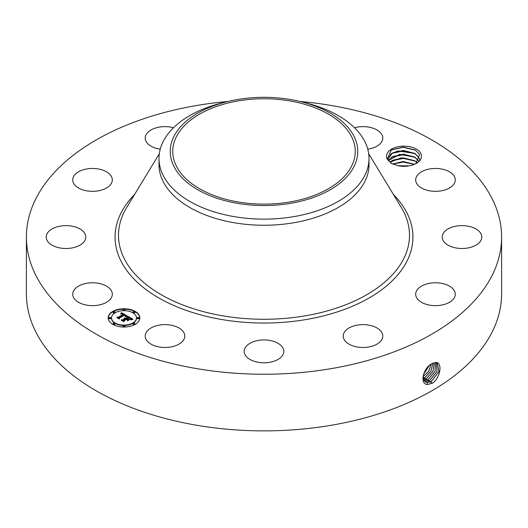 <?xml version="1.0" encoding="UTF-8"?>
<svg xmlns="http://www.w3.org/2000/svg" width="528" height="528" viewBox="0 0 528 528"><rect width="100%" height="100%" fill="white"/><g stroke="black" fill="none" stroke-linecap="round" stroke-linejoin="round"><path stroke-width="0.79" d="M300.01 101.462A237.6 137.174 180 0 1 501.6 237.059L501.6 293.707A237.6 137.174 180 0 1 330.891 425.33A237.6 137.174 180 0 1 26.4 293.707L26.4 237.059A237.6 137.174 180 0 1 197.109 105.428A237.6 137.174 180 0 1 227.99 101.462M501.6 237.059A237.6 137.174 180 0 1 330.891 368.683A237.6 137.174 180 0 1 26.4 237.059M433.336 363.053L432.01 363.693C423.595 367.105 419.014 384.536 427.614 384.49L432.676 383.044C440.847 377.19 442.504 362.069 435.805 362.498L433.336 363.053L435.805 362.498M391.406 163.502L398.31 165.772A17.497 10.098 180 0 0 416.374 163.363A17.497 10.098 180 0 0 420.796 153.384A17.497 10.098 180 0 0 399.082 146.533A17.497 10.098 180 0 0 387.222 159.067A17.497 10.098 180 0 0 387.466 159.509L391.406 163.502M111.527 290.994A19.8 11.431 180 0 1 112.325 294.215A19.8 11.431 180 0 1 95.344 305.527A19.8 11.431 180 0 1 73.531 297.436A19.8 11.431 180 0 1 72.725 294.215A19.8 11.431 180 0 1 89.714 282.896A19.8 11.431 180 0 1 111.527 290.994M46.761 234.359A19.8 11.431 180 0 1 68.35 225.707A19.8 11.431 180 0 1 85.8 237.059A19.8 11.431 180 0 1 85.239 239.752A19.8 11.431 180 0 1 63.65 248.411A19.8 11.431 180 0 1 46.2 237.059A19.8 11.431 180 0 1 46.761 234.359M78.197 172.009A19.8 11.431 180 0 1 99.891 169.29A19.8 11.431 180 0 1 112.325 179.903A19.8 11.431 180 0 1 106.854 187.79A19.8 11.431 180 0 1 85.166 190.509A19.8 11.431 180 0 1 72.725 179.903A19.8 11.431 180 0 1 78.197 172.009M160.235 149.153A19.8 11.431 180 0 1 145.2 138.059A19.8 11.431 180 0 1 159.423 127.09A19.8 11.431 180 0 1 173.501 127.736M354.499 127.736A19.8 11.431 180 0 1 376.669 129.789A19.8 11.431 180 0 1 382.8 138.059A19.8 11.431 180 0 1 367.765 149.153M454.469 176.682A19.8 11.431 180 0 1 455.275 179.903A19.8 11.431 180 0 1 438.286 191.215A19.8 11.431 180 0 1 416.473 183.117A19.8 11.431 180 0 1 415.675 179.903A19.8 11.431 180 0 1 432.656 168.584A19.8 11.431 180 0 1 454.469 176.682M481.239 239.752A19.8 11.431 180 0 1 459.65 248.411A19.8 11.431 180 0 1 442.2 237.059A19.8 11.431 180 0 1 442.761 234.359A19.8 11.431 180 0 1 464.35 225.707A19.8 11.431 180 0 1 481.8 237.059A19.8 11.431 180 0 1 481.239 239.752M449.803 302.102A19.8 11.431 180 0 1 428.109 304.828A19.8 11.431 180 0 1 415.675 294.215A19.8 11.431 180 0 1 421.146 286.321A19.8 11.431 180 0 1 442.834 283.602A19.8 11.431 180 0 1 455.275 294.215A19.8 11.431 180 0 1 449.803 302.102M368.577 347.028A19.8 11.431 180 0 1 343.2 336.059A19.8 11.431 180 0 1 357.423 325.09A19.8 11.431 180 0 1 382.8 336.059A19.8 11.431 180 0 1 368.577 347.028M259.327 362.479A19.8 11.431 180 0 1 244.2 351.371A19.8 11.431 180 0 1 268.673 340.263A19.8 11.431 180 0 1 283.8 351.371A19.8 11.431 180 0 1 259.327 362.479M151.331 344.329A19.8 11.431 180 0 1 145.2 336.059A19.8 11.431 180 0 1 157.205 325.545A19.8 11.431 180 0 1 178.669 327.782A19.8 11.431 180 0 1 184.8 336.059A19.8 11.431 180 0 1 172.795 346.566A19.8 11.431 180 0 1 151.331 344.329M135.194 324.357A15.84 9.148 180 0 1 117.929 326.337A15.84 9.148 180 0 1 108.154 317.889A15.84 9.148 180 0 1 112.794 311.421A15.84 9.148 180 0 1 130.053 309.441A15.84 9.148 180 0 1 139.834 317.889A15.84 9.148 180 0 1 135.194 324.357M422.954 376.913L425.33 381.902L427.33 382.543L431.244 381.546L438.9 371.745L437.329 362.987L435.719 362.571M415.82 163.673L419.694 154.506L415.219 149.985L403.234 147.068L391.38 149.873L387.235 159.08L387.466 159.509M139.828 318.08A15.84 9.148 0 0 0 129.901 309.791A15.84 9.148 0 0 0 112.794 311.81A15.84 9.148 0 0 0 108.154 318.08M425.311 381.889L427.291 382.516L431.211 381.526L438.854 371.738L437.316 362.98M391.73 163.667L389.044 160.875L388.417 158.506L391.024 153.866L397.96 150.902L414.962 153.483L418.968 157.654L419.575 159.799M300.406 101.561L304.788 102.623A105.019 60.634 180 0 1 369.019 158.499L369.019 164.611A105.019 60.634 180 0 1 293.568 222.79A105.019 60.634 180 0 1 158.981 164.611L158.981 158.499A105.019 60.634 180 0 1 163.231 141.431A105.019 60.634 180 0 1 223.212 102.623L227.594 101.561A93.746 54.127 180 0 1 300.406 101.561A93.746 54.127 180 0 1 353.958 166.676A93.746 54.127 180 0 1 237.607 203.372A93.746 54.127 180 0 1 174.042 136.198A93.746 54.127 180 0 1 227.594 101.561M111.52 318.08A12.481 7.207 0 0 0 111.514 318.278A12.481 7.207 0 0 0 119.216 324.931A12.481 7.207 0 0 0 132.818 323.374A12.481 7.207 0 0 0 136.475 318.278A12.481 7.207 0 0 0 136.468 318.08M133.109 312.305A0.957 0.554 0 0 0 133.043 312.497A0.957 0.554 0 0 0 133.637 313.012A0.957 0.554 0 0 0 134.686 312.886A0.957 0.554 0 0 0 134.963 312.497A0.957 0.554 0 0 0 134.904 312.305M133.109 323.862A0.957 0.554 0 0 0 133.043 324.06A0.957 0.554 0 0 0 133.637 324.568A0.957 0.554 0 0 0 134.686 324.449A0.957 0.554 0 0 0 134.963 324.06A0.957 0.554 0 0 0 134.904 323.862M137.254 318.08A0.957 0.554 0 0 0 137.194 318.278A0.957 0.554 0 0 0 137.788 318.787A0.957 0.554 0 0 0 138.831 318.668A0.957 0.554 0 0 0 139.115 318.278A0.957 0.554 0 0 0 139.055 318.08M113.078 323.862A0.957 0.554 0 0 0 113.018 324.06A0.957 0.554 0 0 0 113.612 324.568A0.957 0.554 0 0 0 114.662 324.449A0.957 0.554 0 0 0 114.939 324.06A0.957 0.554 0 0 0 114.88 323.862M123.097 326.258A0.957 0.554 0 0 0 123.031 326.456A0.957 0.554 0 0 0 123.625 326.964A0.957 0.554 0 0 0 124.674 326.845A0.957 0.554 0 0 0 124.951 326.456A0.957 0.554 0 0 0 124.892 326.258M113.078 312.305A0.957 0.554 0 0 0 113.018 312.497A0.957 0.554 0 0 0 113.612 313.012A0.957 0.554 0 0 0 114.662 312.886A0.957 0.554 0 0 0 114.939 312.497A0.957 0.554 0 0 0 114.88 312.305M123.097 309.91A0.957 0.554 0 0 0 123.031 310.101A0.957 0.554 0 0 0 123.625 310.616A0.957 0.554 0 0 0 124.674 310.497A0.957 0.554 0 0 0 124.951 310.101A0.957 0.554 0 0 0 124.892 309.91M108.933 318.08A0.957 0.554 0 0 0 108.874 318.278A0.957 0.554 0 0 0 109.468 318.787A0.957 0.554 0 0 0 110.51 318.668A0.957 0.554 0 0 0 110.794 318.278A0.957 0.554 0 0 0 110.735 318.08M424.604 381.322L425.753 381.553L429.647 380.569L436.993 371.58L436.451 362.663M289.694 201.993A91.252 52.688 180 0 1 172.748 151.437A91.252 52.688 180 0 1 238.306 100.881A91.252 52.688 180 0 1 355.252 151.437A91.252 52.688 180 0 1 289.694 201.993M388.417 158.532L392.449 152.948L403.234 150.467L414.553 153.292L418.968 157.707L419.569 159.812M369.019 158.499A105.019 60.634 180 0 1 364.769 175.567A105.019 60.634 180 0 1 293.568 216.678A105.019 60.634 180 0 1 158.981 158.499M115.17 312.794A12.481 7.207 0 0 0 111.514 317.889A12.481 7.207 0 0 0 119.216 324.548A12.481 7.207 0 0 0 132.818 322.984A12.481 7.207 0 0 0 136.475 317.889A12.481 7.207 0 0 0 128.766 311.23A12.481 7.207 0 0 0 115.17 312.794M133.327 311.718A0.957 0.554 0 0 0 133.043 312.107A0.957 0.554 0 0 0 133.637 312.622A0.957 0.554 0 0 0 134.686 312.503A0.957 0.554 0 0 0 134.963 312.107A0.957 0.554 0 0 0 134.376 311.599A0.957 0.554 0 0 0 133.327 311.718M133.327 323.281A0.957 0.554 0 0 0 133.043 323.671A0.957 0.554 0 0 0 133.637 324.185A0.957 0.554 0 0 0 134.686 324.06A0.957 0.554 0 0 0 134.963 323.671A0.957 0.554 0 0 0 134.376 323.156A0.957 0.554 0 0 0 133.327 323.281M137.471 317.5A0.957 0.554 0 0 0 137.194 317.889A0.957 0.554 0 0 0 137.788 318.404A0.957 0.554 0 0 0 138.831 318.278A0.957 0.554 0 0 0 139.115 317.889A0.957 0.554 0 0 0 138.521 317.374A0.957 0.554 0 0 0 137.471 317.5M113.302 323.281A0.957 0.554 0 0 0 113.018 323.671A0.957 0.554 0 0 0 113.612 324.185A0.957 0.554 0 0 0 114.662 324.06A0.957 0.554 0 0 0 114.939 323.671A0.957 0.554 0 0 0 114.345 323.156A0.957 0.554 0 0 0 113.302 323.281M123.314 325.67A0.957 0.554 0 0 0 123.031 326.066A0.957 0.554 0 0 0 123.625 326.575A0.957 0.554 0 0 0 124.674 326.456A0.957 0.554 0 0 0 124.951 326.066A0.957 0.554 0 0 0 124.357 325.552A0.957 0.554 0 0 0 123.314 325.67M114.662 312.503A0.957 0.554 0 0 0 114.939 312.107A0.957 0.554 0 0 0 114.345 311.599A0.957 0.554 0 0 0 113.302 311.718A0.957 0.554 0 0 0 113.018 312.107A0.957 0.554 0 0 0 113.612 312.622A0.957 0.554 0 0 0 114.662 312.503M124.674 310.108A0.957 0.554 0 0 0 124.951 309.712A0.957 0.554 0 0 0 124.357 309.203A0.957 0.554 0 0 0 123.314 309.322A0.957 0.554 0 0 0 123.031 309.712A0.957 0.554 0 0 0 123.625 310.226A0.957 0.554 0 0 0 124.674 310.108M110.51 318.278A0.957 0.554 0 0 0 110.794 317.889A0.957 0.554 0 0 0 110.2 317.374A0.957 0.554 0 0 0 109.151 317.5A0.957 0.554 0 0 0 108.874 317.889A0.957 0.554 0 0 0 109.468 318.404A0.957 0.554 0 0 0 110.51 318.278M424.585 381.302L425.713 381.533L429.607 380.543L436.946 371.573L436.432 362.663M127.241 315.975L125.156 316.404L125.512 315.586L124.476 314.807L119.117 317.836L119.156 318.483L116.919 317.189L118.18 317.255L123.05 314.444L121.876 313.942L120.714 314.12L121.902 313.837L123.413 314.233L122.021 313.579L120.628 313.883L121.433 312.602L127.241 315.975M127.189 316.325L125.123 316.628L127.189 316.325M125.248 315.929L124.417 315.236L119.493 318.074L119.348 319.057L116.846 317.612L119.209 318.82L119.308 318.014L124.403 315.064L125.248 315.929M132.878 319.15L130.607 319.532L130.759 318.542L129.03 317.401L126.74 318.721L129.063 317.724L130.64 319.097L129.05 317.876L127.162 318.965L129.512 319.367L127.459 320.549L127.453 319.605L126.331 318.958L123.862 320.384L123.849 321.11L121.447 319.724L122.885 319.816L124.991 318.602L124.054 318.272L125.347 318.391L124.1 317.995L125.763 318.153L127.829 316.965L127.796 316.219L132.878 319.15M132.653 319.552L130.541 319.796L132.66 319.447M127.585 320.892L129.644 319.552L127.585 320.892M126.337 319.44L124.245 320.648L124.04 321.763L121.202 320.126L123.895 321.526L124.06 320.608L126.35 319.295L127.34 320.021L126.337 319.44M388.806 160.387L392.449 156.644L403.234 154.163L414.553 156.988L418.968 161.403M418.968 161.35L414.962 157.186L399.59 154.328L388.793 160.36M121.433 312.602L126.819 316.048M120.932 313.408L120.932 313.744M123.413 314.233L123.123 314.728L123.123 314.338M123.05 314.444L118.18 317.645L118.18 317.255M117.658 317.618L118.18 317.645M119.117 317.836L119.13 318.463M119.236 318.991L119.308 318.397M127.816 316.615L132.297 319.202M127.829 316.965L125.763 318.542L125.763 318.153M125.598 318.08L125.763 318.542M125.433 318.021L125.598 318.47M125.275 317.975L125.275 318.338M125.123 318.523L125.123 318.912L125.433 318.41M125.024 318.476L125.123 318.912M124.991 318.602L122.885 320.206L122.885 319.816M122.206 320.159L122.885 320.206M127.901 319.387L127.901 319.777L128.819 319.763M127.162 318.965L127.901 319.777M130.607 318.813L130.594 319.176M126.74 318.721L127.037 319.282M123.935 321.704L124.06 320.998M423.984 380.543L428.05 379.586L435.039 371.435L435.442 362.571M423.971 380.523L428.01 379.566L434.993 371.428L435.415 362.571M390.034 162.235L392.449 160.34L403.234 157.859L414.553 160.684L417.199 162.677M417.232 162.65L414.962 160.882L401.359 157.852L390.007 162.208M423.482 379.566L426.446 378.602L433.019 371.323L434.273 362.743M423.469 379.54L426.406 378.583L432.973 371.316L434.247 362.749M414.454 164.327L403.187 161.555L392.476 164.023M414.506 164.3L403.187 161.502L392.423 164.003M423.126 378.338L424.849 377.619L430.921 371.27L432.92 363.231M423.119 378.305L424.809 377.599L430.868 371.27L432.887 363.244M408.929 165.917L398.033 165.726M409.055 165.898L397.894 165.7M422.974 376.781L428.657 371.369L431.29 364.102M422.981 376.741L428.604 371.375L431.244 364.129M423.502 374.411L429.191 365.673M423.529 374.339L429.132 365.726M399.518 165.983L407.504 166.122M392.601 164.083L403.326 162.096L414.335 164.373M391.723 160.796L403.339 158.4L415.285 161.139M391.723 157.1L403.339 154.697L415.285 157.443M391.723 153.404L403.339 151.001L415.285 153.747M391.136 150.018L403.154 147.305L415.648 150.242M393.433 194.515A148.936 85.991 180 0 1 305.93 319.565A148.936 85.991 180 0 1 147.193 290.407A148.936 85.991 180 0 1 134.567 194.515M431.99 383.447L431.244 381.546M368.696 153.767L401.306 207.484A145.497 83.998 180 0 1 304.96 315.869A145.497 83.998 180 0 1 158.499 293.113A145.497 83.998 180 0 1 126.694 207.484L159.304 153.767M427.462 384.615L427.33 382.543M430.386 382.47L429.647 380.569M425.792 382.147L425.753 381.553M428.789 381.487L428.05 379.586M427.185 380.503L426.446 378.602M425.588 379.52L424.849 377.619M423.991 378.543L423.245 376.642M111.514 318.278L111.514 317.889M136.475 318.278L136.475 317.889M133.043 312.497L133.043 312.107M134.963 312.497L134.963 312.107M133.043 324.06L133.043 323.671M134.963 324.06L134.963 323.671M137.194 318.278L137.194 317.889M139.115 318.278L139.115 317.889M113.018 324.06L113.018 323.671M114.939 324.06L114.939 323.671M123.031 326.456L123.031 326.066M124.951 326.456L124.951 326.066M114.939 312.497L114.939 312.107M113.018 312.497L113.018 312.107M124.951 310.101L124.951 309.712M123.031 310.101L123.031 309.712M110.794 318.278L110.794 317.889M108.874 318.278L108.874 317.889"/></g></svg>
